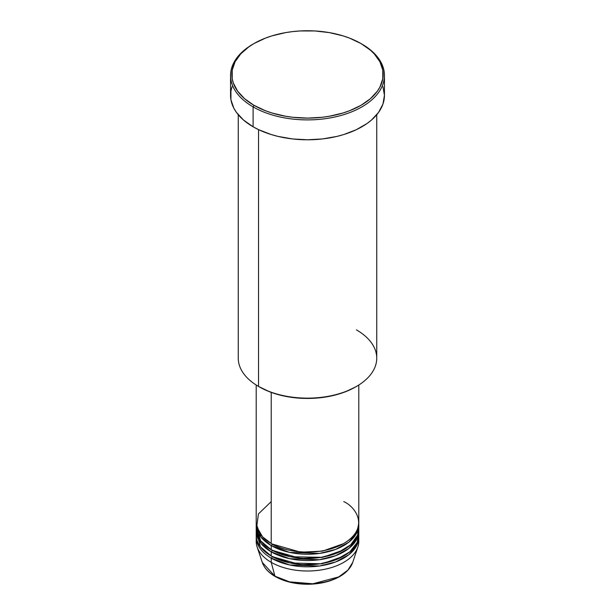 <?xml version="1.0" encoding="UTF-8"?>
<svg xmlns="http://www.w3.org/2000/svg" width="615" height="615" viewBox="0 0 615 615"><rect width="100%" height="100%" fill="white"/><g stroke="black" fill="none" stroke-linecap="round" stroke-linejoin="round"><path stroke-width="0.92" d="M357.861 547.004A51.291 29.612 180 0 1 322.529 569.705A51.291 29.612 180 0 1 271.23 562.333A51.291 29.612 0 0 0 327.126 568.752A51.291 29.612 0 0 0 358.791 541.392A51.291 29.612 0 0 0 358.66 539.301A51.291 29.612 180 0 1 357.861 547.004L352.718 562.402L347.89 570.136L338.727 576.908L312.912 583.773L289.573 581.859L274.936 576.17A1.284 0.738 120 0 0 275.174 576.501A1.284 0.738 -60 0 1 274.936 576.17A46.048 26.583 0 0 0 320.992 582.789A46.048 26.583 0 0 0 352.718 562.402C349.589 570.705 341.879 576.885 329.586 580.952C322.76 583.112 315.457 584.212 307.692 584.25C295.115 584.181 284.276 581.598 275.174 576.501C268.524 572.634 264.227 567.937 262.282 562.402A46.048 26.583 0 0 0 274.936 576.17L271.23 562.333L274.936 576.17L262.282 562.402L257.139 547.004A51.291 29.612 180 0 1 256.34 539.301M271.23 501.609L258.431 513.925L256.724 526.732L262.528 536.787L271.23 543.483A51.291 29.612 0 0 0 327.126 549.902A51.291 29.612 0 0 0 358.791 522.542L358.791 385.021M271.692 543.745L272.137 544.006A1.284 0.738 -60 0 1 271.23 545.582L260.914 537.033L256.24 523.596A51.291 29.612 180 0 0 256.209 524.641L256.209 528.831A51.291 29.612 0 0 0 271.23 549.764A51.291 29.612 0 0 0 327.126 556.183A51.291 29.612 0 0 0 358.791 528.831A51.291 29.612 0 0 0 358.66 526.732M256.34 526.732L260.622 540.846L271.23 549.764L271.23 545.582L271.23 549.764L290.411 556.752L321.414 557.328L337.85 552.701L350.704 544.79L357.615 535.142L358.507 525.687M271.692 550.025L272.137 550.294A1.284 0.738 -60 0 1 271.23 551.863L260.914 543.314L256.24 529.876A51.291 29.612 180 0 0 256.209 530.922L256.209 535.112A51.291 29.612 0 0 0 271.23 556.052A51.291 29.612 0 0 0 327.126 562.471A51.291 29.612 0 0 0 358.791 535.112A51.291 29.612 0 0 0 358.66 533.013L357.2 542.438L349.789 551.863L336.728 559.442L320.415 563.771L290.034 562.956L271.23 556.052L271.23 551.863L271.23 556.052L260.345 546.758L256.493 531.967M271.692 556.314L272.137 556.575A1.284 0.738 -60 0 1 271.23 558.143L271.23 562.333L271.23 558.143A51.291 29.612 180 0 1 256.209 537.202A51.291 29.612 180 0 1 256.24 536.157M356.462 329.901A69.241 39.975 180 0 1 356.462 386.435A69.241 39.975 180 0 1 258.538 386.435L259.445 386.958A67.965 39.237 0 0 0 355.555 386.958L345.261 391.84L333.507 395.468L320.761 397.697L307.5 398.451L294.239 397.697L281.493 395.468L269.739 391.84L258.538 386.435A69.241 39.975 0 0 0 333.999 395.099A69.241 39.975 0 0 0 376.741 358.168L376.741 114.728M254.003 43.542L253.096 44.065A76.937 44.418 0 0 0 253.096 106.887L254.003 105.319A75.653 43.68 180 0 1 254.003 43.542A75.653 43.68 180 0 1 360.997 43.542L349.535 38.115L343.162 35.908L329.463 32.633L314.918 30.958L300.082 30.958L292.74 31.588L285.537 32.633L271.838 35.908L265.465 38.115L254.003 43.542L249.014 46.717L240.78 53.836L235.099 61.754L232.209 70.148L232.209 78.712L233.3 82.948L237.605 91.143L244.593 98.7L254.003 105.319L265.465 110.746L271.838 112.952L285.537 116.227L292.74 117.273L307.5 118.111L322.26 117.273L329.463 116.227L343.162 112.952L349.535 110.746L360.997 105.319L370.407 98.7L377.395 91.143L379.901 87.107L382.791 78.712L382.791 70.148L379.901 61.754L374.22 53.836L370.407 50.161L360.997 43.542A75.653 43.68 180 0 1 360.997 105.319A75.653 43.68 180 0 1 254.003 105.319L253.096 106.887A76.937 44.418 0 0 0 361.904 106.887A76.937 44.418 0 0 0 361.904 44.065L361.904 44.065A76.937 44.418 180 0 1 384.437 75.476A76.937 44.418 180 0 1 336.943 116.512A76.937 44.418 180 0 1 253.096 106.887L253.096 126.782A76.937 44.418 0 0 0 336.943 136.407A76.937 44.418 0 0 0 384.437 95.371L382.961 104.035L378.579 112.368L371.475 120.048L366.971 123.546L356.308 129.704L343.77 134.547L336.943 136.407L322.514 138.936L307.5 139.79L292.486 138.936L278.057 136.407L271.23 134.547L258.692 129.704L253.096 126.782L253.096 106.887A76.937 44.418 180 0 1 230.564 75.476A76.937 44.418 180 0 1 253.549 43.803M272.137 544.006L300.681 552.193L322.491 551.14L343.308 543.745L322.491 551.14L300.681 552.193L272.137 544.006A1.284 0.738 120 0 1 271.23 545.582L289.673 552.408L319.431 553.438L335.606 549.41L348.851 542.161L356.731 532.959L358.76 523.596A51.291 29.612 180 0 1 358.791 524.641A51.291 29.612 180 0 1 327.126 552.001A51.291 29.612 180 0 1 271.23 545.582A51.291 29.612 180 0 1 256.209 524.641M271.23 392.393L271.23 543.483L271.23 392.393M258.538 129.634L258.538 386.435L258.538 129.634M271.23 558.143L289.673 564.97L319.431 566.008L335.606 561.972L348.851 554.722L356.731 545.52L358.76 536.157A51.291 29.612 180 0 1 358.791 537.202A51.291 29.612 180 0 1 327.126 564.562A51.291 29.612 180 0 1 271.23 558.143A1.284 0.738 120 0 0 272.137 556.575L300.681 564.762L322.491 563.701L343.308 556.314L322.491 563.701L300.681 564.762L272.137 556.575M272.137 550.294L300.681 558.482L322.491 557.421L343.308 550.025L322.491 557.421L300.681 558.482L272.137 550.294A1.284 0.738 120 0 1 271.23 551.863L289.673 558.689L319.431 559.719L335.606 555.691L348.851 548.442L356.731 539.24L358.76 529.876A51.291 29.612 180 0 1 358.791 530.922A51.291 29.612 180 0 1 327.126 558.282A51.291 29.612 180 0 1 271.23 551.863A51.291 29.612 180 0 1 256.209 530.922M256.209 537.202L256.209 541.392A51.291 29.612 0 0 0 271.23 562.333A51.291 29.612 180 0 1 257.139 547.004M289.857 581.928L298.759 583.52L311.89 583.889M316.241 583.52L324.651 582.044M230.564 75.476L230.564 95.371A76.937 44.418 0 0 0 253.096 126.782L243.525 120.048L236.421 112.368L233.877 108.263L230.933 99.722L230.933 91.012L232.04 86.707M382.961 86.707L384.437 95.371L384.437 75.476M238.259 114.728L238.259 358.168A69.241 39.975 0 0 0 258.538 386.435L258.538 386.435M256.209 385.021L256.209 522.542A51.291 29.612 0 0 0 271.23 543.483C280.379 550.456 316.433 558.697 343.77 543.483C370.122 527.701 355.839 506.891 343.77 501.609M275.812 576.44A1.284 0.738 -60 0 1 275.174 576.501M257.562 531.406L257.493 529.876M257.562 537.687L257.493 536.157M356.462 386.435L355.555 386.958M361.904 44.065L360.997 43.542M358.791 524.641L358.791 528.831M358.791 537.202L358.791 541.392M358.791 530.922L358.791 535.112M357.038 532.313L356.662 530.991M357.507 529.876L357.492 529.169"/></g></svg>
